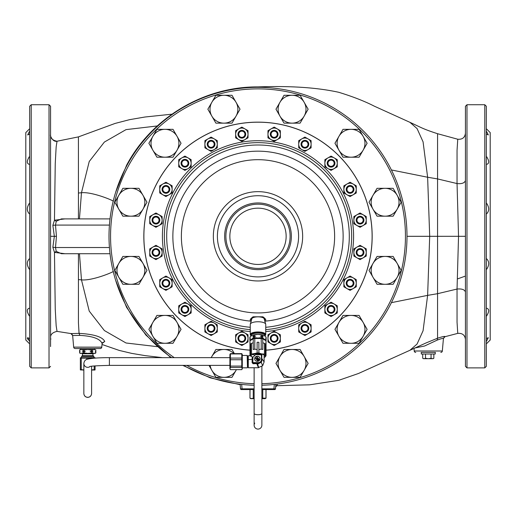 <?xml version="1.0" encoding="UTF-8"?>
<svg xmlns="http://www.w3.org/2000/svg" width="516" height="516" viewBox="0 0 516 516"><rect width="100%" height="100%" fill="white"/><g stroke="black" fill="none" stroke-linecap="round" stroke-linejoin="round"><path stroke-width="0.77" d="M465.432 133.218C464.89 137.591 462.336 139.597 457.757 139.23L457.047 150.382L457.041 183.554L458.537 236.296L465.432 236.309L465.432 106.277L466.98 104.729L466.98 367.889L465.432 366.341L465.432 236.309L458.537 236.296L457.041 289.057L457.047 322.236L457.757 333.381C462.33 333.02 464.89 335.026 465.432 339.393M457.757 139.23L437.568 133.709L437.568 236.309L407.692 236.309M410.052 236.309L426.713 236.309M428.087 236.309L429.028 236.309M486.33 343.895L490.2 340.025L490.2 132.593L486.33 128.723M486.33 164.481L486.33 202.885C489.471 207.387 489.471 211.134 486.33 214.121M486.33 146.679L486.33 134.934M486.33 130.484L486.33 134.044L488.323 134.934L486.33 131.032M486.33 164.456C489.471 163.785 489.471 161.044 486.33 156.232M465.432 164.481L465.432 146.679M465.432 222.738L465.432 224.247M465.432 193.261L465.432 180.606C464.529 183.051 461.73 184.038 457.041 183.554L437.568 178.923L427.629 177.24L423.075 141.868L417.076 128.594L409.936 122.331L374.255 106.148C364.58 101.194 352.738 96.576 338.741 92.287C316.979 87.52 290.063 85.727 258 86.914L258 87.314M465.432 197.86L465.432 215.662L465.432 197.86M486.33 236.309L486.33 366.341L484.782 367.889L484.782 104.729L486.33 106.277L486.33 256.955M486.33 337.683L486.33 325.938L486.33 338.567L488.323 337.683L486.33 341.579M486.33 346.584L486.33 355.485M486.33 316.385C489.471 311.567 489.471 308.826 486.33 308.155L486.33 325.938M486.33 258.148L486.33 308.11M486.33 269.733C489.471 265.224 489.471 261.477 486.33 258.49M391.412 169.964L427.629 177.24L429.699 236.309L437.568 236.309L437.555 338.225L425.964 342.979M458.537 236.296L437.568 236.309M444.56 336.8L445.063 336.535C444.502 336.187 441.999 336.748 437.555 338.225L437.123 340.141C441.161 338.631 443.263 338.103 443.425 338.554L444.386 336.858M391.412 302.653L427.629 295.371L423.075 330.743L417.076 344.024L409.936 350.28L426.01 342.966M157.303 125.956L126.02 129.626L104.367 142.068L89.223 161.527L81.476 192.739C91.99 191.655 112.791 200.298 113.404 201.259M115.681 192.204L126.581 165.268C151.698 117.693 204.201 86.391 258 86.914M78.432 218.894L78.432 193.029L81.476 192.739L79.451 218.894M79.451 253.724L81.476 279.878C91.99 280.962 112.791 272.319 113.404 271.351M238.882 384.072L239.282 384.446M239.269 384.446L238.908 384.343M170.854 357.646L145.86 335.013L126.575 307.349L115.681 280.407M276.679 385.568L277.169 385.458L277.26 384.052M240.121 384.227L240.52 388.851A0.774 0.774 0 0 0 241.295 389.561L242.062 389.561L241.295 389.561A0.774 0.774 0 0 1 240.52 388.851A0.774 0.774 0 0 0 241.295 389.561M254.13 389.561L242.062 389.561L242.069 388.851L240.52 388.851M275.48 388.851L274.705 389.561A0.774 0.774 0 0 0 275.48 388.851A0.774 0.774 0 0 1 274.705 389.561A0.774 0.774 0 0 0 275.48 388.851L273.932 388.851L273.932 389.561L274.705 389.561A0.774 0.774 0 0 0 275.48 388.851L275.879 384.227L275.647 386.871L277.169 385.458M275.77 385.497L275.879 384.227M261.87 388.851L273.932 388.851L273.932 389.561L261.87 389.561M251.034 389.561L248.712 389.561L251.034 389.561M245.384 389.561L247.396 389.561L245.384 389.561M110.024 253.724L61.436 253.724L56.25 251.376L55.496 247.532L109.431 247.532M64.952 218.894L54.464 220.229L55.251 163.391L56.16 146.886L57.031 141.229L78.426 136.888L115.152 123.414L129.522 119.68L145.009 117.009L171.963 114.178M78.432 193.029L78.419 137.056M56.25 221.241L54.464 220.229L52.858 225.357L55.496 225.086L56.25 221.241L61.436 218.894L110.024 218.894M109.431 225.086L55.496 225.086L56.444 236.309L55.496 247.532L52.858 247.261L54.464 252.382L56.25 251.376M56.444 236.309L54.354 236.309L52.858 247.261M52.858 225.357L54.354 236.309L50.568 236.309L50.568 106.277L49.02 104.729L49.02 367.889L31.218 367.889L29.67 366.341L29.67 215.662M50.568 136.701L50.568 136.089M50.568 135.54L50.568 146.679M50.568 164.481L50.568 202.111M50.568 218.616L50.568 346.584M50.568 271.506L50.568 337.567C50.433 334.445 52.587 332.388 57.031 331.382L56.16 325.725L55.251 309.226L54.464 252.382L64.952 253.724M50.568 321.5L50.568 309.207M50.568 324.512L50.568 337.393M50.568 254.485L50.568 243.823M78.432 253.724L78.432 322.764L79.058 333.362L71.221 333.62C71.401 333.233 71.885 333.871 72.653 335.529L79.87 335.394C92.68 336.077 100.091 338.767 102.097 343.475L102.31 342.701M102.336 342.85L104.748 341.457C102.581 336.922 94.022 334.226 79.058 333.362L79.87 335.394M78.432 279.588L81.476 279.878L89.223 311.09L104.367 330.543L126.02 342.992L157.303 346.662M421.12 352.409L435.44 352.409M415.767 352.409A1.548 1.548 0 0 1 414.225 350.996L413.993 348.365M440.793 352.409A1.548 1.548 0 0 0 442.335 350.996L443.425 338.554L445.063 336.535M414.767 347.997L424.571 346.017L437.123 340.141M29.67 128.723L25.8 132.593L25.8 340.025L29.67 343.895M29.67 146.679L29.67 134.044L27.677 134.934L29.67 131.032M29.67 214.121C26.529 211.134 26.529 207.387 29.67 202.885M29.67 164.456C26.529 163.785 26.529 161.044 29.67 156.232M29.67 164.481L29.67 163.288M31.218 367.889L31.218 104.729L29.67 106.277L29.67 236.309M29.67 134.044L29.67 117.132M50.568 312.586L50.568 337.683M50.568 256.955L50.568 274.757M29.67 269.733C26.529 265.224 26.529 261.477 29.67 258.49M28.322 314.141L28.632 314.721M29.67 341.579L27.58 337.69M27.406 338.29L27.58 338.702M27.883 339.218L28.322 339.863M27.677 337.683L29.67 338.567M29.67 316.385C26.529 311.567 26.529 308.826 29.67 308.155M70.86 333.478L72.653 335.535L73.665 347.126A1.548 1.548 0 0 0 75.207 348.539L100.233 348.539A1.548 1.548 0 0 0 101.775 347.126L102.097 343.475L104.748 341.457M406.995 236.309A148.995 148.995 0 0 1 261.87 385.252A148.995 148.995 0 0 0 406.995 236.309A148.995 148.995 0 0 0 258 87.314A148.995 148.995 0 0 0 109.005 236.309A148.995 148.995 0 0 1 258 87.314A148.995 148.995 0 0 1 406.995 236.309M254.13 385.252A148.995 148.995 0 0 1 183.586 365.386A148.995 148.995 0 0 0 254.13 385.252M171.538 357.646A148.995 148.995 0 0 1 109.005 236.309A148.995 148.995 0 0 0 171.538 357.646M279.988 102.245L284.013 95.279L300.099 95.279L308.142 109.211L300.099 123.143L284.013 123.143L275.97 109.211L279.988 102.245A13.932 13.932 0 0 1 304.124 102.245A13.932 13.932 0 0 1 292.056 123.143A13.932 13.932 0 0 1 279.988 102.245M211.876 102.245L215.901 95.279L231.987 95.279L240.03 109.211L231.987 123.143L215.901 123.143L207.858 109.211L211.876 102.245A13.932 13.932 0 0 1 236.012 102.245A13.932 13.932 0 0 1 223.944 123.143A13.932 13.932 0 0 1 211.876 102.245M152.891 136.301L156.916 129.335L173.002 129.335L181.045 143.267L173.002 157.199L156.916 157.199L148.872 143.267L152.891 136.301A13.932 13.932 0 0 1 177.027 136.301A13.932 13.932 0 0 1 164.959 157.199A13.932 13.932 0 0 1 152.891 136.301M118.835 195.287L122.86 188.321L138.946 188.321L146.989 202.253L138.946 216.185L122.86 216.185L114.816 202.253L118.835 195.287A13.932 13.932 0 0 1 142.971 195.287A13.932 13.932 0 0 1 130.903 216.185A13.932 13.932 0 0 1 118.835 195.287M118.835 263.399L122.86 256.433L138.946 256.433L146.989 270.365L138.946 284.297L122.86 284.297L114.816 270.365L118.835 263.399A13.932 13.932 0 0 1 142.971 263.399A13.932 13.932 0 0 1 130.903 284.297A13.932 13.932 0 0 1 118.835 263.399M152.891 322.384L156.916 315.418L173.002 315.418L181.045 329.35L173.002 343.282L156.916 343.282L148.872 329.35L152.891 322.384A13.932 13.932 0 0 1 177.027 322.384A13.932 13.932 0 0 1 164.959 343.282A13.932 13.932 0 0 1 152.891 322.384M211.179 357.646L215.901 349.474L231.987 349.474L234.387 353.628M236.425 369.65L231.987 377.338L215.901 377.338L209.006 365.386M236.399 369.65A13.932 13.932 0 0 1 210.154 365.386M211.257 357.646A13.932 13.932 0 0 1 233.871 353.628M279.988 356.44L284.013 349.474L300.099 349.474L308.142 363.406L300.099 377.338L284.013 377.338L275.97 363.406L279.988 356.44A13.932 13.932 0 0 1 304.124 356.44A13.932 13.932 0 0 1 292.056 377.338A13.932 13.932 0 0 1 279.988 356.44M338.973 322.384L342.998 315.418L359.084 315.418L367.128 329.35L359.084 343.282L342.998 343.282L334.955 329.35L338.973 322.384A13.932 13.932 0 0 1 363.109 322.384A13.932 13.932 0 0 1 351.041 343.282A13.932 13.932 0 0 1 338.973 322.384M373.029 263.399L377.054 256.433L393.14 256.433L401.184 270.365L393.14 284.297L377.054 284.297L369.011 270.365L373.029 263.399A13.932 13.932 0 0 1 397.165 263.399A13.932 13.932 0 0 1 385.097 284.297A13.932 13.932 0 0 1 373.029 263.399M373.029 195.287L377.054 188.321L393.14 188.321L401.184 202.253L393.14 216.185L377.054 216.185L369.011 202.253L373.029 195.287A13.932 13.932 0 0 1 397.165 195.287A13.932 13.932 0 0 1 385.097 216.185A13.932 13.932 0 0 1 373.029 195.287M338.973 136.301L342.998 129.335L359.084 129.335L367.128 143.267L359.084 157.199L342.998 157.199L334.955 143.267L338.973 136.301A13.932 13.932 0 0 1 363.109 136.301A13.932 13.932 0 0 1 351.041 157.199A13.932 13.932 0 0 1 338.973 136.301M421.314 352.409L421.314 354.034L435.246 354.034L435.246 352.409M423.9 358.678L422.714 358.259L423.442 358.678L433.118 358.678L433.846 358.259L433.846 354.034M428.699 358.678L431.06 358.259L432.247 358.678M431.06 358.259L431.06 354.034M432.66 358.678L433.846 358.259M424.313 358.678L425.5 358.259L427.861 358.678M425.5 358.259L425.5 354.034M422.714 358.259L422.714 354.034M250.021 389.561L249.97 398.165L250.84 398.668L254.13 398.668M250.021 398.165L251.634 398.558L254.13 398.165M250.408 398.326L250.06 398.184M261.87 398.668L265.16 398.668L266.03 398.165L266.03 389.561M261.87 398.165L266.03 398.165M253.24 398.165L253.24 389.561M265.979 398.165L265.979 389.561M262.76 389.561L262.76 398.165M93.912 357.646L93.912 356.485L81.528 356.485L81.528 357.646M80.141 351.454L79.619 351.68L79.593 352.944L80.367 353.389L95.073 353.389L94.086 353.389L95.821 352.944L95.847 351.68L95.299 351.454L95.821 351.228L95.821 349.964L94.086 349.519L80.367 349.519L79.593 349.964L79.619 351.228L80.141 351.454L79.593 351.228L79.593 349.964M87.72 353.389L92.358 352.944L92.358 351.68L90.139 351.454L91.184 351.228L91.184 349.964L87.72 349.519L84.256 349.964L84.256 351.228L85.301 351.454L84.256 351.68L84.256 352.944L87.72 353.389L82.07 353.389L85.011 353.389M95.821 351.228L95.847 349.964L94.086 349.519L92.358 349.964L92.358 351.228L92.88 351.454L92.358 351.68M94.499 349.545L94.912 349.622M95.357 349.764L95.705 349.913M92.358 352.944L94.086 353.389M91.184 352.944L91.184 351.68M84.256 351.68L83.082 351.68L83.082 352.944L84.256 352.944M79.619 351.68L79.593 352.944L81.354 353.389L83.082 352.944M83.082 351.68L82.56 351.454L83.082 351.228L83.082 349.964L81.354 349.519L79.619 349.964M80.954 353.363L80.515 353.279M80.083 353.144L79.619 352.944M84.256 349.964L83.082 349.964M83.082 351.228L84.256 351.228M82.56 351.454L85.301 351.454M92.358 349.964L91.184 349.964M91.184 351.228L92.358 351.228M90.139 351.454L92.88 351.454M95.847 351.228L95.299 351.454M83.85 370.03L80.367 369.92L80.367 369.527L83.85 369.914M91.59 393.482L91.59 370.03L94.879 370.03L95.073 369.527L95.073 369.92M91.59 369.914L95.073 369.527L95.073 365.889M86.836 359.439L86.836 358.149L81.251 358.149L81.251 369.527M81.251 358.149L80.367 358.149L80.367 357.756L80.367 369.527M95.073 357.756L95.073 358.149L94.879 357.646L80.367 357.756M94.776 358.149L88.604 358.149L88.604 358.93M94.189 369.527L94.189 365.967M88.604 358.149L86.836 358.149M258 122.144A114.165 114.165 0 0 0 143.906 232.29A114.165 114.165 0 0 0 249.97 350.19A114.165 114.165 0 0 1 143.906 232.29A114.165 114.165 0 0 1 258 122.144A114.165 114.165 0 0 1 372.094 232.29A114.165 114.165 0 0 1 266.03 350.19A114.165 114.165 0 0 0 372.094 232.29A114.165 114.165 0 0 0 258 122.144M264.927 319.223A6.966 2.38 0 0 1 264.476 319.849M251.382 321.145C249.37 320.546 249.938 319.094 253.098 316.798L262.902 316.798L264.966 319.404L264.534 320.049M253.098 316.798L251.034 319.398L251.466 320.049M251.524 319.849A6.966 2.38 0 0 1 251.073 319.223M264.618 321.145C266.624 320.526 266.056 319.075 262.902 316.798M251.15 321.171A85.14 85.14 0 0 1 172.931 232.877A85.14 85.14 0 0 1 258 151.169A85.14 85.14 0 0 1 343.069 232.877A85.14 85.14 0 0 1 264.85 321.171M258 159.683A76.626 76.626 0 0 1 334.626 236.309A76.626 76.626 0 0 1 258 312.935A76.626 76.626 0 0 1 181.374 236.309A76.626 76.626 0 0 1 258 159.683M250.26 327.286A91.306 91.306 0 0 1 166.778 232.432A91.306 91.306 0 0 1 258 145.002A91.306 91.306 0 0 1 349.222 232.432A91.306 91.306 0 0 1 265.74 327.286M265.74 329.64A93.654 93.654 0 0 0 351.577 232.432A93.654 93.654 0 0 0 258 142.655A93.654 93.654 0 0 0 164.423 232.432A93.654 93.654 0 0 0 250.26 329.64M250.26 331.582A95.589 95.589 0 0 1 162.488 232.432A95.589 95.589 0 0 1 258 140.72A95.589 95.589 0 0 1 353.512 232.432A95.589 95.589 0 0 1 265.74 331.582M249.97 350.138A114.113 114.113 0 0 1 143.958 232.29A114.113 114.113 0 0 1 258 122.195A114.113 114.113 0 0 1 372.042 232.29A114.113 114.113 0 0 1 266.03 350.138M257.432 191.655A44.653 44.653 0 0 0 213.347 236.592A44.653 44.653 0 0 0 258.568 280.962A44.653 44.653 0 0 0 302.653 236.025A44.653 44.653 0 0 0 258 191.649L258 191.649A44.653 44.653 0 0 0 257.432 191.655M265.74 334.607L265.74 324.396A7.74 2.644 180 0 0 265.701 324.138L264.16 318.765A6.192 2.116 180 0 0 258 316.85A6.192 2.116 180 0 0 251.84 318.765L250.299 324.138A7.74 2.644 180 0 0 250.26 324.396L250.26 334.607A7.74 2.644 0 0 1 258 331.962A7.74 2.644 0 0 1 265.74 334.607A7.74 2.644 0 0 1 265.211 335.574A7.74 2.644 0 0 1 265.011 335.729M265.701 324.138A7.74 2.644 180 0 0 258 321.752A7.74 2.644 180 0 0 250.299 324.138M250.989 335.729A7.74 2.644 0 0 1 250.789 335.574A7.74 2.644 0 0 1 250.26 334.607M250.789 335.574L251.034 335.787A7.353 2.515 0 0 1 250.647 334.974A7.353 2.515 0 0 1 258 332.459A7.353 2.515 0 0 1 265.353 334.974A7.353 2.515 0 0 1 264.966 335.774L265.211 335.574M264.966 335.535A7.159 2.451 180 0 0 265.16 334.974A7.159 2.451 180 0 0 258 332.523A7.159 2.451 180 0 0 250.84 334.974A7.159 2.451 180 0 0 251.034 335.535M265.082 334.607A7.159 2.451 0 0 1 264.818 334.987M251.182 334.987A7.159 2.451 0 0 1 250.918 334.607M261.631 333.362A4.451 1.522 180 0 0 258 332.723A4.451 1.522 180 0 0 254.369 333.362M265.353 356.492L265.979 355.898A8.03 2.748 0 0 0 266.03 355.595L266.03 351.712A8.03 2.748 0 0 1 265.979 352.015L265.353 352.615M250.647 352.615L250.021 352.015L250.021 355.543M265.979 355.898L265.979 352.015M250.873 339.928A7.353 2.515 -0 0 1 251.634 339.289A7.353 2.515 -0 0 1 258 338.032A7.353 2.515 -0 0 1 264.366 339.289A7.353 2.515 -0 0 1 265.127 339.928M266.101 337.561A8.127 2.78 180 0 0 266.127 337.329A8.127 2.78 180 0 0 266.101 337.096L264.366 335.652L262.638 335.052L262.638 336.238L263.16 336.755L262.638 336.658L262.638 337.845L264.366 339.289L266.101 339.896A8.127 2.78 -0 0 1 266.127 340.128A8.127 2.78 -0 0 1 266.101 340.36L265.863 340.599M263.766 335.348A7.353 2.515 180 0 0 263.708 335.329A7.353 2.515 180 0 0 258 334.394A7.353 2.515 180 0 0 252.292 335.329A7.353 2.515 180 0 0 252.24 335.348M266.101 338.29A8.127 2.78 -0 0 1 266.127 338.522A8.127 2.78 -0 0 1 266.101 338.728L265.579 338.186L266.101 338.29L266.101 337.096M266.101 339.173A8.127 2.78 180 0 0 266.127 338.941A8.127 2.78 180 0 0 266.101 338.709L266.101 339.896M262.638 336.658A8.127 2.78 180 0 0 262.064 336.535A8.127 2.78 180 0 0 261.464 336.426L261.464 337.612A8.127 2.78 -0 0 1 262.638 337.845M263.16 336.755A7.74 2.644 180 0 0 261.87 336.438A7.74 2.644 180 0 0 260.419 336.213L261.464 336.006L261.464 334.82L258 334.394L254.536 334.82L254.536 336.006L255.581 336.213L254.536 336.426L254.536 337.612L258 338.032L261.464 337.612M260.419 336.213L261.464 336.426M254.536 336.426A8.127 2.78 180 0 0 253.362 336.658L253.362 337.845A8.127 2.78 -0 0 1 254.536 337.612M253.362 336.658L252.84 336.755L253.362 336.238L253.362 335.052L251.634 335.652L249.899 337.096L249.899 338.29L250.421 338.186L249.899 338.709L249.899 339.896L251.634 339.289L253.362 337.845M249.899 338.29A8.127 2.78 -0 0 0 249.873 338.522A8.127 2.78 -0 0 0 249.899 338.728A8.127 2.78 180 0 0 249.873 338.941L249.873 340.128A8.127 2.78 -0 0 1 249.899 339.896M250.137 340.599L249.899 340.36A8.127 2.78 -0 0 1 249.873 340.128M249.899 337.096A8.127 2.78 180 0 0 249.873 337.329L249.873 338.522M254.536 334.82A8.127 2.78 180 0 0 253.362 335.052M253.362 336.238A8.127 2.78 -0 0 1 254.536 336.006M252.84 336.755A7.74 2.644 -0 0 1 255.581 336.213M262.638 335.052A8.127 2.78 180 0 0 261.464 334.82M261.464 336.006A8.127 2.78 -0 0 1 262.064 336.116A8.127 2.78 -0 0 1 262.638 336.238M264.966 336.064L264.966 335.471A6.966 2.38 180 0 0 264.431 334.562A6.966 2.38 180 0 0 258.452 333.097A6.966 2.38 180 0 0 251.969 334.284A6.966 2.38 180 0 0 251.569 334.562A6.966 2.38 180 0 0 251.034 335.471L251.034 336.064M251.64 334.503A6.811 2.328 -0 0 1 251.711 334.439A6.811 2.328 -0 0 1 252.098 334.168A6.811 2.328 -0 0 1 258.445 333.013A6.811 2.328 -0 0 1 264.289 334.439A6.811 2.328 -0 0 1 264.36 334.503M250.995 355.679A7.159 2.451 -0 0 1 261.58 354.066A7.159 2.451 -0 0 1 264.115 357.459M250.647 355.543L250.647 354.615A8.03 2.748 -0 0 1 251.531 354.086L257.116 352.983A8.03 2.748 -0 0 1 258.884 352.983L261.676 353.905L264.469 354.086A8.03 2.748 -0 0 1 265.353 354.615L265.353 356.814A8.03 2.748 -0 0 1 264.469 357.343L264.115 357.498M250.647 354.615L250.647 343.92A8.03 2.748 180 0 1 251.531 343.392L251.531 354.086M257.116 352.983L257.116 342.289A8.03 2.748 180 0 1 258.884 342.289L258.884 352.983M264.469 354.086L264.469 343.392L262.76 342.747M253.24 342.747L251.531 343.392M265.353 354.615L265.353 343.92A8.03 2.748 180 0 0 264.469 343.392M277.26 134.25A3.096 3.096 0 0 1 274.164 137.346A3.096 3.096 0 0 1 271.068 134.25A3.096 3.096 0 0 1 274.164 131.154A3.096 3.096 0 0 1 277.26 134.25M270.294 134.25A3.87 3.87 0 0 1 274.164 130.38A3.87 3.87 0 0 1 278.034 134.25A3.87 3.87 0 0 1 274.164 138.12A3.87 3.87 0 0 1 270.294 134.25A3.87 3.87 0 0 0 274.164 138.12A3.87 3.87 0 0 0 278.034 134.25A3.87 3.87 0 0 0 274.164 130.38A3.87 3.87 0 0 0 270.294 134.25M244.932 134.25A3.096 3.096 0 0 1 241.836 137.346A3.096 3.096 0 0 1 238.74 134.25A3.096 3.096 0 0 1 241.836 131.154A3.096 3.096 0 0 1 244.932 134.25M237.966 134.25A3.87 3.87 0 0 1 241.836 130.38A3.87 3.87 0 0 1 245.706 134.25A3.87 3.87 0 0 1 241.836 138.12A3.87 3.87 0 0 1 237.966 134.25A3.87 3.87 0 0 0 241.836 138.12A3.87 3.87 0 0 0 245.706 134.25A3.87 3.87 0 0 0 241.836 130.38A3.87 3.87 0 0 0 237.966 134.25M214.185 144.241A3.096 3.096 0 0 1 211.089 147.337A3.096 3.096 0 0 1 207.993 144.241A3.096 3.096 0 0 1 211.089 141.145A3.096 3.096 0 0 1 214.185 144.241M207.219 144.241A3.87 3.87 0 0 1 211.089 140.371A3.87 3.87 0 0 1 214.959 144.241A3.87 3.87 0 0 1 211.089 148.111A3.87 3.87 0 0 1 207.219 144.241A3.87 3.87 0 0 0 211.089 148.111A3.87 3.87 0 0 0 214.959 144.241A3.87 3.87 0 0 0 211.089 140.371A3.87 3.87 0 0 0 207.219 144.241M188.03 163.243A3.096 3.096 0 0 1 184.934 166.339A3.096 3.096 0 0 1 181.838 163.243A3.096 3.096 0 0 1 184.934 160.147A3.096 3.096 0 0 1 188.03 163.243M181.064 163.243A3.87 3.87 0 0 1 184.934 159.373A3.87 3.87 0 0 1 188.804 163.243A3.87 3.87 0 0 1 184.934 167.113A3.87 3.87 0 0 1 181.064 163.243A3.87 3.87 0 0 0 184.934 167.113A3.87 3.87 0 0 0 188.804 163.243A3.87 3.87 0 0 0 184.934 159.373A3.87 3.87 0 0 0 181.064 163.243M169.029 189.398A3.096 3.096 0 0 1 165.933 192.494A3.096 3.096 0 0 1 162.837 189.398A3.096 3.096 0 0 1 165.933 186.302A3.096 3.096 0 0 1 169.029 189.398M162.063 189.398A3.87 3.87 0 0 1 165.933 185.528A3.87 3.87 0 0 1 169.803 189.398A3.87 3.87 0 0 1 165.933 193.268A3.87 3.87 0 0 1 162.063 189.398A3.87 3.87 0 0 0 165.933 193.268A3.87 3.87 0 0 0 169.803 189.398A3.87 3.87 0 0 0 165.933 185.528A3.87 3.87 0 0 0 162.063 189.398M159.038 220.145A3.096 3.096 0 0 1 155.942 223.241A3.096 3.096 0 0 1 152.846 220.145A3.096 3.096 0 0 1 155.942 217.049A3.096 3.096 0 0 1 159.038 220.145M152.072 220.145A3.87 3.87 0 0 1 155.942 216.275A3.87 3.87 0 0 1 159.812 220.145A3.87 3.87 0 0 1 155.942 224.015A3.87 3.87 0 0 1 152.072 220.145A3.87 3.87 0 0 0 155.942 224.015A3.87 3.87 0 0 0 159.812 220.145A3.87 3.87 0 0 0 155.942 216.275A3.87 3.87 0 0 0 152.072 220.145M159.038 252.472A3.096 3.096 0 0 1 155.942 255.568A3.096 3.096 0 0 1 152.846 252.472A3.096 3.096 0 0 1 155.942 249.376A3.096 3.096 0 0 1 159.038 252.472M152.072 252.472A3.87 3.87 0 0 1 155.942 248.602A3.87 3.87 0 0 1 159.812 252.472A3.87 3.87 0 0 1 155.942 256.342A3.87 3.87 0 0 1 152.072 252.472A3.87 3.87 0 0 0 155.942 256.342A3.87 3.87 0 0 0 159.812 252.472A3.87 3.87 0 0 0 155.942 248.602A3.87 3.87 0 0 0 152.072 252.472M169.029 283.22A3.096 3.096 0 0 1 165.933 286.315A3.096 3.096 0 0 1 162.837 283.22A3.096 3.096 0 0 1 165.933 280.124A3.096 3.096 0 0 1 169.029 283.22M162.063 283.22A3.87 3.87 0 0 1 165.933 279.35A3.87 3.87 0 0 1 169.803 283.22A3.87 3.87 0 0 1 165.933 287.09A3.87 3.87 0 0 1 162.063 283.22A3.87 3.87 0 0 0 165.933 287.09A3.87 3.87 0 0 0 169.803 283.22A3.87 3.87 0 0 0 165.933 279.35A3.87 3.87 0 0 0 162.063 283.22M188.03 309.374A3.096 3.096 0 0 1 184.934 312.47A3.096 3.096 0 0 1 181.838 309.374A3.096 3.096 0 0 1 184.934 306.278A3.096 3.096 0 0 1 188.03 309.374M181.064 309.374A3.87 3.87 0 0 1 184.934 305.504A3.87 3.87 0 0 1 188.804 309.374A3.87 3.87 0 0 1 184.934 313.244A3.87 3.87 0 0 1 181.064 309.374A3.87 3.87 0 0 0 184.934 313.244A3.87 3.87 0 0 0 188.804 309.374A3.87 3.87 0 0 0 184.934 305.504A3.87 3.87 0 0 0 181.064 309.374M214.185 328.376A3.096 3.096 0 0 1 211.089 331.472A3.096 3.096 0 0 1 207.993 328.376A3.096 3.096 0 0 1 211.089 325.28A3.096 3.096 0 0 1 214.185 328.376M207.219 328.376A3.87 3.87 0 0 1 211.089 324.506A3.87 3.87 0 0 1 214.959 328.376A3.87 3.87 0 0 1 211.089 332.246A3.87 3.87 0 0 1 207.219 328.376A3.87 3.87 0 0 0 211.089 332.246A3.87 3.87 0 0 0 214.959 328.376A3.87 3.87 0 0 0 211.089 324.506A3.87 3.87 0 0 0 207.219 328.376M244.932 338.367A3.096 3.096 0 0 1 241.836 341.463A3.096 3.096 0 0 1 238.74 338.367A3.096 3.096 0 0 1 241.836 335.271A3.096 3.096 0 0 1 244.932 338.367M237.966 338.367A3.87 3.87 0 0 1 241.836 334.497A3.87 3.87 0 0 1 245.706 338.367A3.87 3.87 0 0 1 241.836 342.237A3.87 3.87 0 0 1 237.966 338.367A3.87 3.87 0 0 0 241.836 342.237A3.87 3.87 0 0 0 245.706 338.367A3.87 3.87 0 0 0 241.836 334.497A3.87 3.87 0 0 0 237.966 338.367M277.26 338.367A3.096 3.096 0 0 1 274.164 341.463A3.096 3.096 0 0 1 271.068 338.367A3.096 3.096 0 0 1 274.164 335.271A3.096 3.096 0 0 1 277.26 338.367M270.294 338.367A3.87 3.87 0 0 1 274.164 334.497A3.87 3.87 0 0 1 278.034 338.367A3.87 3.87 0 0 1 274.164 342.237A3.87 3.87 0 0 1 270.294 338.367A3.87 3.87 0 0 0 274.164 342.237A3.87 3.87 0 0 0 278.034 338.367A3.87 3.87 0 0 0 274.164 334.497A3.87 3.87 0 0 0 270.294 338.367M308.007 328.376A3.096 3.096 0 0 1 304.911 331.472A3.096 3.096 0 0 1 301.815 328.376A3.096 3.096 0 0 1 304.911 325.28A3.096 3.096 0 0 1 308.007 328.376M301.041 328.376A3.87 3.87 0 0 1 304.911 324.506A3.87 3.87 0 0 1 308.781 328.376A3.87 3.87 0 0 1 304.911 332.246A3.87 3.87 0 0 1 301.041 328.376A3.87 3.87 0 0 0 304.911 332.246A3.87 3.87 0 0 0 308.781 328.376A3.87 3.87 0 0 0 304.911 324.506A3.87 3.87 0 0 0 301.041 328.376M334.162 309.374A3.096 3.096 0 0 1 331.066 312.47A3.096 3.096 0 0 1 327.97 309.374A3.096 3.096 0 0 1 331.066 306.278A3.096 3.096 0 0 1 334.162 309.374M327.196 309.374A3.87 3.87 0 0 1 331.066 305.504A3.87 3.87 0 0 1 334.936 309.374A3.87 3.87 0 0 1 331.066 313.244A3.87 3.87 0 0 1 327.196 309.374A3.87 3.87 0 0 0 331.066 313.244A3.87 3.87 0 0 0 334.936 309.374A3.87 3.87 0 0 0 331.066 305.504A3.87 3.87 0 0 0 327.196 309.374M353.163 283.22A3.096 3.096 0 0 1 350.067 286.315A3.096 3.096 0 0 1 346.971 283.22A3.096 3.096 0 0 1 350.067 280.124A3.096 3.096 0 0 1 353.163 283.22M346.197 283.22A3.87 3.87 0 0 1 350.067 279.35A3.87 3.87 0 0 1 353.937 283.22A3.87 3.87 0 0 1 350.067 287.09A3.87 3.87 0 0 1 346.197 283.22A3.87 3.87 0 0 0 350.067 287.09A3.87 3.87 0 0 0 353.937 283.22A3.87 3.87 0 0 0 350.067 279.35A3.87 3.87 0 0 0 346.197 283.22M363.154 252.472A3.096 3.096 0 0 1 360.058 255.568A3.096 3.096 0 0 1 356.962 252.472A3.096 3.096 0 0 1 360.058 249.376A3.096 3.096 0 0 1 363.154 252.472M356.188 252.472A3.87 3.87 0 0 1 360.058 248.602A3.87 3.87 0 0 1 363.928 252.472A3.87 3.87 0 0 1 360.058 256.342A3.87 3.87 0 0 1 356.188 252.472A3.87 3.87 0 0 0 360.058 256.342A3.87 3.87 0 0 0 363.928 252.472A3.87 3.87 0 0 0 360.058 248.602A3.87 3.87 0 0 0 356.188 252.472M363.154 220.145A3.096 3.096 0 0 1 360.058 223.241A3.096 3.096 0 0 1 356.962 220.145A3.096 3.096 0 0 1 360.058 217.049A3.096 3.096 0 0 1 363.154 220.145M356.188 220.145A3.87 3.87 0 0 1 360.058 216.275A3.87 3.87 0 0 1 363.928 220.145A3.87 3.87 0 0 1 360.058 224.015A3.87 3.87 0 0 1 356.188 220.145A3.87 3.87 0 0 0 360.058 224.015A3.87 3.87 0 0 0 363.928 220.145A3.87 3.87 0 0 0 360.058 216.275A3.87 3.87 0 0 0 356.188 220.145M353.163 189.398A3.096 3.096 0 0 1 350.067 192.494A3.096 3.096 0 0 1 346.971 189.398A3.096 3.096 0 0 1 350.067 186.302A3.096 3.096 0 0 1 353.163 189.398M346.197 189.398A3.87 3.87 0 0 1 350.067 185.528A3.87 3.87 0 0 1 353.937 189.398A3.87 3.87 0 0 1 350.067 193.268A3.87 3.87 0 0 1 346.197 189.398A3.87 3.87 0 0 0 350.067 193.268A3.87 3.87 0 0 0 353.937 189.398A3.87 3.87 0 0 0 350.067 185.528A3.87 3.87 0 0 0 346.197 189.398M334.162 163.243A3.096 3.096 0 0 1 331.066 166.339A3.096 3.096 0 0 1 327.97 163.243A3.096 3.096 0 0 1 331.066 160.147A3.096 3.096 0 0 1 334.162 163.243M327.196 163.243A3.87 3.87 0 0 1 331.066 159.373A3.87 3.87 0 0 1 334.936 163.243A3.87 3.87 0 0 1 331.066 167.113A3.87 3.87 0 0 1 327.196 163.243A3.87 3.87 0 0 0 331.066 167.113A3.87 3.87 0 0 0 334.936 163.243A3.87 3.87 0 0 0 331.066 159.373A3.87 3.87 0 0 0 327.196 163.243M308.007 144.241A3.096 3.096 0 0 1 304.911 147.337A3.096 3.096 0 0 1 301.815 144.241A3.096 3.096 0 0 1 304.911 141.145A3.096 3.096 0 0 1 308.007 144.241M301.041 144.241A3.87 3.87 0 0 1 304.911 140.371A3.87 3.87 0 0 1 308.781 144.241A3.87 3.87 0 0 1 304.911 148.111A3.87 3.87 0 0 1 301.041 144.241A3.87 3.87 0 0 0 304.911 148.111A3.87 3.87 0 0 0 308.781 144.241A3.87 3.87 0 0 0 304.911 140.371A3.87 3.87 0 0 0 301.041 144.241M277.26 139.61L274.164 141.403L267.972 137.824L267.972 130.677L274.164 127.104L280.356 130.677L280.356 137.824L277.26 139.61A6.192 6.192 0 0 1 267.972 134.25A6.192 6.192 0 0 1 277.26 128.89A6.192 6.192 0 0 1 277.26 139.61M244.932 139.61L241.836 141.403L235.644 137.824L235.644 130.677L241.836 127.104L248.028 130.677L248.028 137.824L244.932 139.61A6.192 6.192 0 0 1 235.644 134.25A6.192 6.192 0 0 1 244.932 128.89A6.192 6.192 0 0 1 244.932 139.61M214.185 149.601L211.089 151.388L204.897 147.815L204.897 140.668L211.089 137.088L217.281 140.668L217.281 147.815L214.185 149.601A6.192 6.192 0 0 1 204.897 144.241A6.192 6.192 0 0 1 214.185 138.875A6.192 6.192 0 0 1 214.185 149.601M188.03 168.603L184.934 170.39L178.742 166.816L178.742 159.67L184.934 156.09L191.126 159.67L191.126 166.816L188.03 168.603A6.192 6.192 0 0 1 178.742 163.243A6.192 6.192 0 0 1 188.03 157.883A6.192 6.192 0 0 1 188.03 168.603M169.029 194.758L165.933 196.544L159.741 192.971L159.741 185.825L165.933 182.245L172.125 185.825L172.125 192.971L169.029 194.758A6.192 6.192 0 0 1 159.741 189.398A6.192 6.192 0 0 1 169.029 184.031A6.192 6.192 0 0 1 169.029 194.758M159.038 225.505L155.942 227.292L149.75 223.718L149.75 216.565L155.942 212.992L162.134 216.565L162.134 223.718L159.038 225.505A6.192 6.192 0 0 1 149.75 220.145A6.192 6.192 0 0 1 159.038 214.779A6.192 6.192 0 0 1 159.038 225.505M159.038 257.832L155.942 259.619L149.75 256.046L149.75 248.899L155.942 245.319L162.134 248.899L162.134 256.046L159.038 257.832A6.192 6.192 0 0 1 149.75 252.472A6.192 6.192 0 0 1 159.038 247.106A6.192 6.192 0 0 1 159.038 257.832M169.029 288.579L165.933 290.366L159.741 286.793L159.741 279.64L165.933 276.066L172.125 279.64L172.125 286.793L169.029 288.579A6.192 6.192 0 0 1 159.741 283.22A6.192 6.192 0 0 1 169.029 277.853A6.192 6.192 0 0 1 169.029 288.579M188.03 314.734L184.934 316.521L178.742 312.948L178.742 305.795L184.934 302.221L191.126 305.795L191.126 312.948L188.03 314.734A6.192 6.192 0 0 1 178.742 309.374A6.192 6.192 0 0 1 188.03 304.008A6.192 6.192 0 0 1 188.03 314.734M214.185 333.736L211.089 335.523L204.897 331.949L204.897 324.796L211.089 321.223L217.281 324.796L217.281 331.949L214.185 333.736A6.192 6.192 0 0 1 204.897 328.376A6.192 6.192 0 0 1 214.185 323.01A6.192 6.192 0 0 1 214.185 333.736M244.932 343.727L241.836 345.514L235.644 341.94L235.644 334.787L241.836 331.214L248.028 334.787L248.028 341.94L244.932 343.727A6.192 6.192 0 0 1 235.644 338.367A6.192 6.192 0 0 1 244.932 333.001A6.192 6.192 0 0 1 244.932 343.727M277.26 343.727L274.164 345.514L267.972 341.94L267.972 334.787L274.164 331.214L280.356 334.787L280.356 341.94L277.26 343.727A6.192 6.192 0 0 1 267.972 338.367A6.192 6.192 0 0 1 277.26 333.001A6.192 6.192 0 0 1 277.26 343.727M308.007 333.736L304.911 335.523L298.719 331.949L298.719 324.796L304.911 321.223L311.103 324.796L311.103 331.949L308.007 333.736A6.192 6.192 0 0 1 298.719 328.376A6.192 6.192 0 0 1 308.007 323.01A6.192 6.192 0 0 1 308.007 333.736M334.162 314.734L331.066 316.521L324.874 312.948L324.874 305.795L331.066 302.221L337.258 305.795L337.258 312.948L334.162 314.734A6.192 6.192 0 0 1 324.874 309.374A6.192 6.192 0 0 1 334.162 304.008A6.192 6.192 0 0 1 334.162 314.734M353.163 288.579L350.067 290.366L343.875 286.793L343.875 279.64L350.067 276.066L356.259 279.64L356.259 286.793L353.163 288.579A6.192 6.192 0 0 1 343.875 283.22A6.192 6.192 0 0 1 353.163 277.853A6.192 6.192 0 0 1 353.163 288.579M363.154 257.832L360.058 259.619L353.866 256.046L353.866 248.899L360.058 245.319L366.25 248.899L366.25 256.046L363.154 257.832A6.192 6.192 0 0 1 353.866 252.472A6.192 6.192 0 0 1 363.154 247.106A6.192 6.192 0 0 1 363.154 257.832M363.154 225.505L360.058 227.292L353.866 223.718L353.866 216.565L360.058 212.992L366.25 216.565L366.25 223.718L363.154 225.505A6.192 6.192 0 0 1 353.866 220.145A6.192 6.192 0 0 1 363.154 214.779A6.192 6.192 0 0 1 363.154 225.505M353.163 194.758L350.067 196.544L343.875 192.971L343.875 185.825L350.067 182.245L356.259 185.825L356.259 192.971L353.163 194.758A6.192 6.192 0 0 1 343.875 189.398A6.192 6.192 0 0 1 353.163 184.031A6.192 6.192 0 0 1 353.163 194.758M334.162 168.603L331.066 170.39L324.874 166.816L324.874 159.67L331.066 156.09L337.258 159.67L337.258 166.816L334.162 168.603A6.192 6.192 0 0 1 324.874 163.243A6.192 6.192 0 0 1 334.162 157.883A6.192 6.192 0 0 1 334.162 168.603M308.007 149.601L304.911 151.388L298.719 147.815L298.719 140.668L304.911 137.088L311.103 140.668L311.103 147.815L308.007 149.601A6.192 6.192 0 0 1 298.719 144.241A6.192 6.192 0 0 1 308.007 138.875A6.192 6.192 0 0 1 308.007 149.601M247.783 367.25L247.474 356.027L247.474 367.25L248.125 367.463L248.125 355.821L251.234 355.389M248.28 355.898L248.273 367.747L258.058 367.74L258.31 367.386L256.813 363.741L258.252 363.812L258.31 363.09L253.085 363.09L253.085 363.509L252.505 362.735L252.505 357.723A0.581 0.548 180 0 1 252.672 357.395L252.711 357.362M253.15 356.93L252.124 357.923L252.118 362.664L253.085 363.741L258.31 363.567L261.135 362.322L261.793 360.316L261.793 354.918L261.793 360.316L261.928 358.626L264.115 361.929L264.115 354.911M247.474 367.25L247.17 355.447L242.288 355.447M255.775 354.486A0.581 0.548 180 0 1 256.084 354.363L254.704 355.466L253.137 354.389M250.337 355.898L253.021 357.201M256.259 354.118L256.007 354.64M256.084 354.363L261.212 354.357A0.581 0.548 180 0 1 261.793 354.905L256.142 354.589M256.645 354.344L257.252 354.337L256.716 354.086M252.118 362.664L252.505 362.735L252.505 361.361L252.118 361.381M252.118 358.001L252.505 357.775L252.124 357.923M261.928 355.434L261.793 356.614L261.793 354.905L261.212 354.357M258.058 367.74L262.676 365.702L261.251 362.496L261.947 360.355M261.135 362.322L258.252 363.812M260.058 358.775A2.709 2.548 0 0 0 257.349 356.233A2.709 2.548 0 0 0 254.64 358.775A2.709 2.548 0 0 0 257.349 361.323A2.709 2.548 0 0 0 260.058 358.775M254.64 358.846A2.709 2.548 180 0 1 257.349 356.363A2.709 2.548 180 0 1 260.058 358.846M259.625 359.2L259.445 359.536L257.129 357.569L258.677 360.039L256.078 358.568L257.819 360.942L255.239 357.846L258.103 359.471L256.626 356.82L259.445 359.407M256.394 356.737L257.955 359.381M255.239 357.943L257.819 361.077L258.019 360.774M256.323 358.846L258.503 360.155L258.632 359.826M257.316 357.852L259.445 359.536M230.013 368.553L230.407 369.65L241.785 369.65L242.288 368.798L242.288 354.479L241.785 353.628L230.407 353.628L230.407 367.45L230.013 368.553M230.407 353.628L229.904 354.479L229.904 368.798L230.407 369.65M241.785 369.65L242.178 368.553L241.785 367.45L230.407 367.45M241.785 367.45L241.785 353.628M230.407 366.089L241.785 366.089M241.785 359.742L230.407 359.742M230.407 358.078L241.785 358.078M241.785 353.937L230.407 353.937M250.021 352.015A8.03 2.748 0 0 1 249.97 351.712A8.03 2.748 0 0 1 250.021 351.409L250.647 351.267M258.884 349.538L261.219 349.197A8.03 2.748 0 0 1 262.76 349.5L262.76 338.806A8.03 2.748 180 0 0 261.219 338.502L254.781 338.502L254.781 349.197L257.116 349.538M254.781 338.502A8.03 2.748 180 0 0 253.24 338.806L253.24 349.5A8.03 2.748 0 0 1 254.781 349.197M253.24 338.806L250.021 340.715L250.021 351.409M250.021 340.715A8.03 2.748 180 0 0 249.97 341.018L249.97 355.543M265.353 351.267L265.979 351.409A8.03 2.748 0 0 1 266.03 351.712L266.03 341.018A8.03 2.748 180 0 0 265.979 340.715L262.76 338.806M265.979 351.409L265.979 340.715M261.219 349.197L261.219 338.502M263.682 339.057A7.159 2.451 180 0 0 263.56 339.006A7.159 2.451 180 0 0 252.44 339.006A7.159 2.451 180 0 0 252.324 339.057M254.749 423.114A3.87 3.87 0 0 0 258 429.086A3.87 3.87 0 0 0 261.87 425.216A3.87 3.87 0 0 1 258 429.086A3.87 3.87 0 0 1 254.13 425.216L254.13 425.216A3.87 3.87 0 0 0 258 429.086A3.87 3.87 0 0 0 261.87 425.216L261.87 407.414M457.389 278.956L465.432 276.079M465.432 282.949L465.432 292.004C464.587 289.579 461.788 288.599 457.041 289.057L437.568 293.694L427.629 295.371L429.699 236.309M254.13 388.851L242.069 388.851L241.675 384.407M274.325 384.407L273.932 388.851M242.069 388.851L242.069 389.561M414.225 350.996L442.335 350.996M73.665 347.126L101.775 347.145M174.234 357.646A147.447 147.447 0 0 1 258 88.862A147.447 147.447 0 0 1 405.447 236.309A147.447 147.447 0 0 1 261.87 383.704M254.13 383.704A147.447 147.447 0 0 1 186.734 365.386M82.341 355.666L93.099 355.666L82.341 355.666L81.528 356.485M92.983 355.395L92.983 353.776L82.457 353.776L82.07 353.389M258 276.905A40.596 40.596 0 0 1 217.404 236.567A40.596 40.596 0 0 1 258 195.712A40.596 40.596 0 0 1 298.596 236.051A40.596 40.596 0 0 1 258 276.905M258 269.668A33.359 33.359 0 0 0 291.353 236.85A33.359 33.359 0 0 0 258 202.949A33.359 33.359 0 0 0 224.647 235.767A33.359 33.359 0 0 0 258 269.668M258.761 268.41A32.108 32.108 0 0 1 225.892 236.167A32.108 32.108 0 0 1 259.045 204.213A32.108 32.108 0 0 1 290.108 236.451A32.108 32.108 0 0 1 258.761 268.41M258 208.167A28.141 28.141 0 0 1 286.141 235.973A28.141 28.141 0 0 1 258 264.45A28.141 28.141 0 0 1 229.859 236.638A28.141 28.141 0 0 1 258 208.167M254.949 333.252A4.334 1.483 -0 0 1 261.051 333.252M261.128 333.265A4.334 1.483 180 0 0 254.872 333.265M248.28 359.549L252.537 359.471M252.75 357.414L252.479 357.427C250.911 355.659 250.079 355.15 249.976 355.898M258.735 367.702L257.465 363.522M253.085 363.741L256.813 363.516M261.212 354.589L258.748 354.337M261.406 354.769L261.406 359.684A3.096 2.909 180 0 1 258.31 362.593L253.085 362.593L253.085 363.09A0.581 0.548 180 0 1 252.505 362.542L252.892 362.406L252.892 357.646L252.505 357.775M261.406 359.684L261.793 359.813A3.483 3.27 180 0 1 258.31 363.09L258.31 362.593M83.85 393.437A3.87 3.857 -0 0 0 87.72 397.294A3.87 3.857 -0 0 0 91.59 393.437L91.59 393.527C91.358 395.875 90.068 397.165 87.72 397.397C85.372 397.165 84.082 395.875 83.85 393.527L83.85 363.47A3.87 3.857 180 0 0 90.074 366.534M83.85 363.47C84.192 360.942 85.475 359.504 87.707 359.149C91.958 358.162 99.188 357.659 109.392 357.646L109.392 365.386C96.569 365.702 89.997 366.115 89.681 366.637L90.036 366.45M254.13 425.216L254.13 413.419A3.87 1.309 0 0 0 258 414.729A3.87 1.309 0 0 0 261.87 413.419L261.87 425.216M466.98 104.729L484.782 104.729M484.782 367.889L466.98 367.889M465.432 180.606L465.432 190.236M465.432 194.235L465.432 205.181M465.432 282.355L465.432 248.061M437.568 133.715C422.888 128.955 421.572 127.691 409.936 122.331M444.315 336.877L457.757 333.381M239.495 384.549L210.173 377.835L182.793 365.386M409.936 350.28L358.485 373.487L338.741 380.324L309.697 384.82L276.344 385.716M276.66 385.555L275.647 386.871M50.568 135.05C50.574 138.378 52.729 140.436 57.031 141.229C52.542 142.39 49.755 134.831 50.568 135.044M50.568 282.955L50.568 308.136M50.568 324.525L50.568 328.944M50.568 337.587L50.826 339.335M57.031 331.382L71.208 333.613M102.007 344.475L119.325 350.448L131.651 353.37L144.977 355.601L162.469 357.646M31.218 104.729L49.02 104.729M49.02 367.889L50.568 366.341M249.97 398.165L249.97 389.561M82.457 355.395L82.457 353.776M93.099 355.666L93.912 356.485M92.983 353.776L93.37 353.389M95.073 353.389L95.847 352.944L95.46 351.454M79.98 351.454L79.593 351.68M94.686 349.519L94.686 348.539M80.754 349.519L80.754 348.539M266.127 338.522L266.127 337.329M266.127 340.128L266.127 338.941M252.44 343.005L251.892 343.237M263.56 343.005L264.108 343.237M248.125 355.821L247.783 356.027M247.474 356.027L247.17 355.447M247.17 367.831L242.288 367.831M252.64 357.517L255.743 354.492L257.252 354.337M262.676 365.702L264.115 361.929M83.85 393.482L83.85 371.855M91.59 393.437L91.59 366.263M109.392 365.386L229.904 365.386M109.392 357.646L229.904 357.646M261.87 413.419L261.87 366.457M254.13 413.419L254.13 367.74"/></g></svg>
